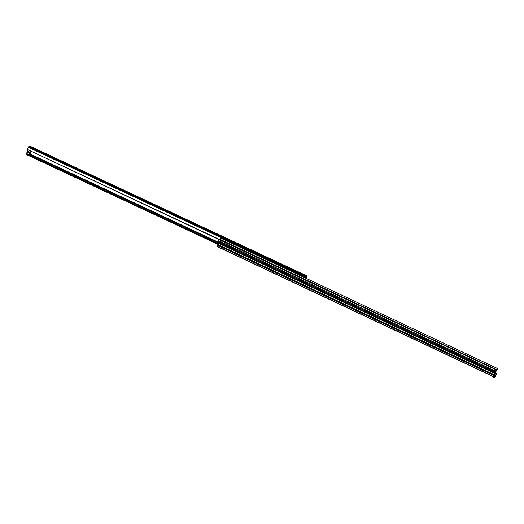 <?xml version="1.0" encoding="UTF-8"?>
<svg xmlns="http://www.w3.org/2000/svg" width="524" height="524" viewBox="0 0 524 524"><rect width="100%" height="100%" fill="white"/><g stroke="black" fill="none" stroke-linecap="round" stroke-linejoin="round"><path stroke-width="0.79" d="M30.248 146.275L306.894 275.873L306.632 277.222L306.088 277.163L305.63 278.126M26.351 153.787L217.977 243.575L26.351 153.787L26.233 154.482L217.807 244.217M26.632 153.918A1.854 0.812 115.1 0 0 27.196 153.663M221.285 238.42L219.124 239.311L27.471 149.517L28.322 146.838L305.007 276.476L304.555 277.615M28.322 146.838L28.813 146.674L305.492 276.318L305.007 276.476M305.492 276.318L305.217 277.707L306.062 276.515L305.492 276.318M30.215 146.229L29.298 146.51L305.983 276.155L305.892 276.508M29.298 146.51L29.206 146.858M306.894 275.873L305.983 276.155M305.675 277.884L306.14 278.362M305.721 277.746L306.199 278.133M306.402 278.067L306.304 278.441M27.49 154.325L26.848 152.877A7.729 6.426 -108.2 0 1 26.907 152.445L27.621 153.054L28.551 152.91L28.82 151.895L28.165 151.01L27.32 150.886A7.729 6.426 -108.2 0 1 27.484 150.499L28.499 149.995M31.368 151.344A2.161 1.801 71.8 0 0 30.687 152.366A2.161 1.801 71.8 0 0 30.857 154.043L29.744 154.652A2.161 1.801 71.8 0 1 29.468 152.766A2.161 1.801 71.8 0 1 30.556 151.541A2.161 1.801 71.8 0 1 30.575 151.534L30.706 151.03M31.276 151.298L30.575 151.534M30.962 154.252A0.93 0.406 -64.9 0 1 30.621 154.862A1.854 0.812 -64.9 0 1 29.783 155.392M29.573 155.3L29.744 154.652M27.988 152.929L27.621 153.054M28.263 152.157L27.634 151.862L28.263 152.157M27.379 151.089L27.163 152.386M28.237 152.15L27.661 151.875L28.237 152.15M219.012 240.896L218.77 241.819L222.065 243.372M218.79 241.787L222.091 243.339M218.783 241.761L222.097 243.326M494.63 376.173L495.665 376.271L496.497 373.605A1.854 0.806 -64.8 0 1 495.547 374.051A1.854 0.806 -64.8 0 1 495.318 373.769L496.542 369.708A1.854 0.806 115.2 0 1 497.525 369.23A1.854 0.806 115.2 0 1 497.649 369.322L497.767 368.634L495.881 369.237L495.311 372.04L224.816 244.623L495.304 372.02M495.173 376.435L495.455 375.046L494.813 375.59L494.689 376.592L493.746 376.651L494.04 375.531L494.787 375.308L494.951 374.228M494.721 375.826L495.272 376.081M494.04 375.531L217.526 245.271L217.224 246.391L493.739 376.835M217.526 245.271L494.25 375.459M218.429 244.754L218.049 245.356M218.77 241.819L217.748 244.433L494.27 374.686L494.879 374.195M494.27 374.686L495.311 372.04M224.809 244.662L495.285 372.079M495.272 371.031L218.75 240.771L495.272 371.031M495.639 369.571L27.471 149.517L219.13 239.291L218.75 240.771M223.8 243.68A0.773 0.642 71.8 0 1 224.816 244.636A0.773 0.642 71.8 0 1 224.272 245.101M223.768 244.787L223.643 244.151L224.167 244.4L223.552 244.492M222.51 244.197L222.386 243.562L222.91 243.811L222.314 243.896M222.543 243.084A0.773 0.642 71.8 0 1 223.578 243.732M494.165 376.769L494.512 376.651M493.942 376.841L494.82 376.933L494.695 376.553M494.597 376.501L495.18 376.966L495.036 377.503L494.224 377.771L492.966 377.175L493.562 376.343M493.11 376.645L494.368 377.234L494.224 377.771M494.368 377.234L495.18 376.966M30.903 154.39L218.626 242.35M26.2 154.252L217.853 244.053M26.311 153.827L217.964 243.627M30.608 154.875L218.423 242.881M30.772 154.645L222.163 244.335M28.086 147.172L304.765 276.81M305.092 277.176L305.656 277.438M305.184 276.842L305.852 277.157M305.296 276.705L305.931 277M30.156 146.229L306.841 275.873M27.497 152.274L27.13 152.392M219.359 238.977L495.881 369.237M221.194 238.374L497.715 368.634M496.516 373.592L495.442 373.088L496.497 373.605M494.748 375.721L495.416 376.036M494.794 375.629L495.475 375.95M495.088 375.223L495.606 375.466M495.18 375.132L495.606 375.335M217.224 246.391L493.746 376.651M218.063 245.33L494.584 375.59M218.266 245.049L494.787 375.308M494.689 374.254L495.023 374.418M218.108 243.097L494.623 373.357M218.167 243.018L494.682 373.271M218.312 242.966L494.833 373.226M222.739 244.603L223.421 244.924M223.997 245.199L495.069 372.892M218.999 240.948L495.521 371.208M218.744 240.713L495.265 370.972M223.27 244.171A0.727 0.603 -108.2 0 0 224.449 244.728A0.727 0.603 -108.2 0 0 223.27 244.171M224.514 244.734A0.773 0.642 71.8 0 1 223.257 244.145A0.773 0.642 71.8 0 1 224.514 244.734M223.237 244.21A0.773 0.642 71.8 0 1 221.999 243.549A0.727 0.603 -108.2 0 0 223.191 244.132A0.727 0.603 -108.2 0 0 222.012 243.575A0.773 0.642 71.8 0 1 223.27 244.086M26.233 154.482L217.801 244.243M221.252 238.374L497.767 368.634M217.257 246.621L493.772 376.874M223.945 243.608L223.25 244.151L224.429 245.075M222.687 243.012L221.993 243.555L223.172 244.479"/></g></svg>
